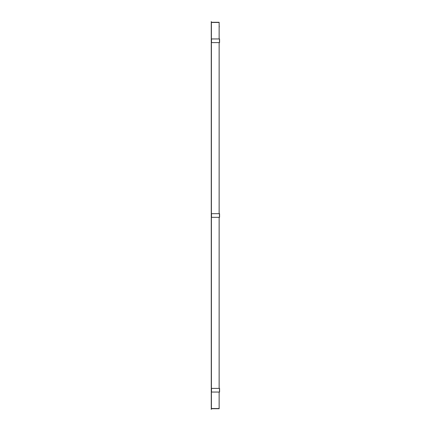 <?xml version="1.0" encoding="UTF-8"?>
<svg xmlns="http://www.w3.org/2000/svg" width="431" height="431" viewBox="0 0 431 431"><rect width="100%" height="100%" fill="white"/><g stroke="black" fill="none" stroke-linecap="round" stroke-linejoin="round"><path stroke-width="0.65" d="M219.142 392.054L219.142 408.534L211.411 408.534L211.265 409.434L211.265 21.566L211.395 22.466L219.142 22.466L219.142 38.946M211.265 408.534L211.265 22.466M219.142 42.61L219.142 213.668M219.142 217.332L219.142 388.39M211.395 22.283L219.142 22.283L211.395 22.466L211.411 408.534L219.142 408.717L211.395 408.717M219.25 26.97L219.142 25.305M219.551 40.503L219.551 41.053M219.551 38.946L211.508 38.946L211.508 42.61L219.551 42.61L219.551 38.946M211.508 38.946L211.508 42.61M219.551 215.225L219.551 215.775M219.551 213.668L211.508 213.668L211.508 217.332L219.551 217.332L219.551 213.668M211.508 213.668L211.508 217.332M219.551 389.947L219.551 390.497M219.551 388.39L211.508 388.39L211.508 392.054L219.551 392.054L219.551 388.39M211.508 388.39L211.508 392.054M219.438 42.61L219.438 38.946M219.438 217.332L219.438 213.668M219.438 392.054L219.438 388.39"/></g></svg>
